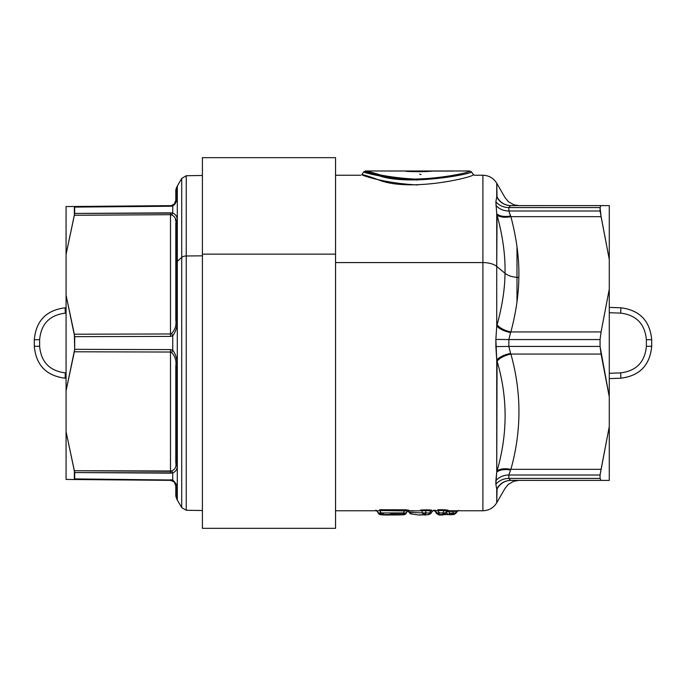 <?xml version="1.0" encoding="UTF-8"?>
<svg xmlns="http://www.w3.org/2000/svg" width="686" height="686" viewBox="0 0 686 686"><rect width="100%" height="100%" fill="white"/><g stroke="black" fill="none" stroke-linecap="round" stroke-linejoin="round"><path stroke-width="1.03" d="M439.1 512.914L439.109 514.509L442.873 514.74M436.339 512.922L436.339 512.185L436.339 512.922L442.882 512.922L442.882 514.509L439.109 514.509A3.198 3.19 179.6 0 1 436.339 512.922L435.258 510.95L436.339 512.922L439.109 514.509L439.109 512.922L439.109 514.509M433.878 510.761L435.258 511.199L436.339 513.42L439.109 515.014L442.873 515.014L445.643 512.922A3.198 3.19 -179.6 0 1 442.882 514.509L442.882 512.922L445.643 512.922L442.882 514.509M453.54 514.526L451.088 514.723A3.198 2.435 -93.9 0 0 453.043 513.137L455.478 512.939A3.198 2.435 84.9 0 1 453.523 514.534A3.198 2.435 84.9 0 1 453.3 514.534L455.787 513.36L457.811 510.856L453.163 511.456L453.043 513.137L450.882 514.732L448.181 514.586L446.5 512.991L448.327 514.586M450.771 514.732A3.198 2.041 -87.2 0 1 449.064 513.137L453.043 513.137L453.163 511.456L456.859 511.242L455.478 512.939L458.514 510.375M448.19 514.586L443.731 514.586M450.728 514.732L449.064 513.137L449.193 511.473L446.715 511.404L445.643 513.145L446.5 512.991L447.478 511.404L446.5 512.991M444.597 514.517L448.035 514.569M439.1 513.763L439.1 512.185M453.3 514.534L455.478 512.948M425.003 514.56L419.729 515.014L428.407 514.654A3.198 1.243 -88.4 0 0 429.453 513.017L426.049 512.914A3.198 1.243 91.8 0 1 425.003 514.56A3.198 2.933 -99.8 0 1 422.473 512.922L409.259 512.373A3.198 2.924 104.3 0 0 411.291 513.96L418.794 515.006L425.003 514.56L422.473 512.922L426.049 512.922L425.003 514.56M418.76 515.006L419.729 515.014M428.853 514.629A3.198 2.933 -98.6 0 1 428.407 514.654L429.453 513.017L431.014 513.017L432.643 510.907L425.414 510.633L426.049 512.914L429.453 513.017L430.988 510.873L425.414 510.633L426.049 512.914M424.668 515.006L428.407 514.654M428.887 514.629L431.031 513.265M411.094 513.917L409.259 512.373L411.883 514.003M383.603 514.989L391.749 514.98L381.056 514.509L403.471 514.509L381.056 514.509L381.056 512.922L403.471 512.922L403.471 514.509A3.198 3.19 0.4 0 0 406.232 512.922L406.232 513.214A3.198 3.19 -179.6 0 1 403.471 514.809L387.504 515.014M393.069 514.817L381.056 514.766L378.295 512.922A3.198 3.19 -0.4 0 0 381.056 514.509L381.056 514.757A3.198 3.19 179.6 0 1 378.295 513.171L381.056 514.757L391.071 514.774L385.541 515.006M381.056 513.385L383.44 513.411L381.056 513.385M398.592 514.963L403.548 514.809A3.198 2.007 -92.3 0 1 403.471 514.809L393.129 515.014M390.325 513.377L403.471 513.282L390.325 513.377M406.232 512.922L403.471 514.509L403.471 512.922L406.232 512.922L407.321 510.95L408.702 510.161L407.321 510.95L379.744 510.538L381.056 512.922L381.056 514.509L378.295 512.922L403.471 512.922L404.783 509.749L379.744 509.749L381.056 512.922M403.72 514.8L406.215 513.248M407.312 511.37L408.693 510.573L407.312 511.37L406.232 513.222L405.246 513.214L406.232 513.214L407.312 511.37L406.232 513.214L403.591 514.809M497.058 196.951C500.094 202.481 504.707 205.363 510.89 205.594C504.707 205.363 500.094 202.481 497.058 196.951L497.058 196.951C507.794 197.825 507.794 197.825 497.058 196.951C507.794 197.825 507.794 197.825 497.058 196.951L496.733 183.231L496.733 196.959L495.867 201.727L496.733 213.869L496.733 266.4A15.975 7.657 180 0 0 482.893 262.575L482.893 510.761L482.893 175.239L482.893 262.575L335.548 262.575L482.893 262.575A15.975 7.657 0 0 1 496.733 266.4L496.733 326.09L495.867 339.416L496.733 359.91L496.733 472.131L495.867 484.273L496.733 489.041L496.733 502.769L497.058 489.049C507.794 488.175 507.794 488.175 497.058 489.049C507.794 488.175 507.794 488.175 497.058 489.049C500.094 483.519 504.707 480.637 510.89 480.406L510.847 480.406M473.297 174.527L471.453 171.886C473.734 173.472 410.339 186.275 379.555 175.899C345.032 165.755 371.58 178.206 417.56 180.015C371.58 178.206 345.032 165.755 379.555 175.899C410.339 186.275 473.734 173.472 471.453 171.886L473.323 174.561L474.626 175.239L482.893 175.239C488.929 175.445 493.543 178.103 496.733 183.231L505.033 197.611L508.343 201.641L513.745 204.754L518.779 205.594L514.088 205.594M474.626 175.239L473.323 174.561C476.384 176.465 409.936 193.023 377.943 179.629C343.043 166.784 369.154 182.51 417.56 184.963M495.867 484.273L496.733 489.041C499.794 483.561 504.407 480.672 510.564 480.389L508.849 478.434A15.975 14.012 0 0 0 495.867 484.273A15.975 14.012 180 0 1 508.849 478.434L508.849 475.004A15.975 13.651 0 0 0 495.867 480.689L495.867 484.273A15.975 14.012 0 0 1 508.849 478.434A15.975 14.012 180 0 0 495.867 484.273M495.867 480.689A15.975 13.651 180 0 1 508.849 475.004L510.564 469.97C504.407 469.01 499.794 469.73 496.733 472.131L495.867 480.689M496.733 472.131L497.058 361.145C507.786 397.28 507.786 433.869 497.058 470.905L496.733 472.131C499.794 469.73 504.407 469.01 510.564 469.97L508.849 475.004L600.061 475.004L508.849 475.004L508.849 478.434L600.061 478.434L508.849 478.434L510.564 480.389C504.407 480.672 499.794 483.561 496.733 489.041M495.867 346.584L496.733 359.91C499.794 356.831 504.407 354.671 510.564 353.419L508.849 346.43L495.867 346.584L508.849 346.43L508.849 339.57L495.867 339.416L495.867 346.584M495.867 339.416L508.849 339.57L510.564 332.581C504.407 331.329 499.794 329.169 496.733 326.09L495.867 339.416M510.838 205.594L601.082 205.594L600.061 207.566L601.082 216.665L510.89 216.665C516.644 238.591 519.293 258.854 518.848 277.436C512.811 277.264 508.197 275.875 505.007 273.277C505.462 255.724 502.812 236.327 497.058 215.095C500.094 217.256 504.707 217.779 510.89 216.665C516.644 238.591 519.293 258.854 518.848 277.436C518.702 294.105 516.052 312.276 510.89 331.938L601.082 331.938L600.061 339.57L508.849 339.57L510.564 332.581C504.407 331.329 499.794 329.169 496.733 326.09L496.733 266.4L505.007 273.277C504.862 289.029 502.212 306.222 497.058 324.855L496.733 326.09L497.058 324.855C500.094 328.225 504.707 330.583 510.89 331.938C516.052 312.276 518.702 294.105 518.848 277.436C512.811 277.264 508.197 275.875 505.007 273.277L496.733 266.4L497.058 215.095C502.812 236.327 505.462 255.724 505.007 273.277C504.862 289.029 502.212 306.222 497.058 324.855C500.094 328.225 504.707 330.583 510.89 331.938L601.082 331.938L598.278 331.938L601.082 331.938L609.279 289.14L609.279 259.454L601.082 216.665L510.89 216.665L508.849 210.996L510.89 216.673M496.733 196.959C499.794 202.439 504.407 205.328 510.564 205.611L508.849 207.566A15.975 14.012 0 0 1 495.867 201.727L496.733 213.869C499.794 216.27 504.407 216.99 510.564 216.03L508.849 210.996A15.975 13.651 0 0 1 495.867 205.311A15.975 13.651 180 0 0 508.849 210.996L508.849 207.566L510.564 205.611C504.407 205.328 499.794 202.439 496.733 196.959L495.867 201.727A15.975 14.012 180 0 0 508.849 207.566L510.564 205.611C504.407 205.328 499.794 202.439 496.733 196.959C499.794 202.439 504.407 205.328 510.564 205.611L609.279 205.594L609.279 259.454L600.061 210.996L508.849 210.996L508.849 207.566L600.061 207.566L508.849 207.566L510.564 205.611M496.844 471.711L497.058 470.905C500.094 468.744 504.707 468.221 510.89 469.335C521.626 430.902 521.626 392.478 510.89 354.062C504.707 355.417 500.094 357.775 497.058 361.145C507.786 397.28 507.786 433.869 497.058 470.905C500.094 468.744 504.707 468.221 510.89 469.335L601.082 469.335L609.279 426.546L609.279 480.406L510.89 480.406C504.707 480.637 500.094 483.519 497.058 489.049M496.733 213.869C499.794 216.27 504.407 216.99 510.564 216.03L508.849 210.996L600.061 210.996L600.061 207.566L601.082 205.594L609.279 205.594L609.279 396.86L600.061 346.43L600.061 339.57L601.082 331.938L609.279 289.14L609.279 480.406L601.082 480.406L600.061 478.434L600.061 475.004L609.279 426.546L609.279 396.86L601.082 354.062L510.89 354.062C504.707 355.417 500.094 357.775 497.058 361.145L496.733 359.91C499.794 356.831 504.407 354.671 510.564 353.419L508.849 346.43L508.849 339.57L600.061 339.57L600.061 346.43L508.849 346.43L600.061 346.43L601.082 354.062L510.89 354.062C521.626 392.478 521.626 430.902 510.89 469.335L510.65 469.799L510.89 469.335L601.082 469.335L600.061 475.004L600.061 478.434L601.082 480.406L510.564 480.389M496.733 326.09L497.058 324.855L496.733 326.09M502.958 468.872L499.339 469.67L502.958 468.872M514.491 205.594L518.848 205.594M497.058 215.095L505.35 217.248L497.058 215.095C500.094 217.256 504.707 217.779 510.89 216.665L510.564 216.03L510.89 216.665M516.987 246.78L516.978 301.883L516.987 246.78M452.743 171.097L381.845 170.994M432.823 171.046C426.46 171.757 417.594 171.86 406.232 171.354L413.135 171.672M421.007 174.621L419.661 174.081M469.704 170.977L471.453 171.886L469.704 170.986C472.242 172.58 410.502 185.546 380.644 175.041C347.622 164.769 372.678 177.374 417.56 179.209C372.678 177.374 347.622 164.769 380.644 175.041C410.502 185.546 472.242 172.58 469.704 170.986L365.441 170.986L363.709 171.912L361.839 174.587M378.295 512.922L377.206 510.95L379.744 510.538L407.321 510.95M375.825 510.555L377.189 511.319L378.295 513.162L377.206 510.95L379.744 510.538L379.744 509.749M403.471 512.922L404.783 509.749L408.702 510.161M375.825 510.161L377.206 510.95L375.825 510.161M422.473 512.922L421.907 510.856L422.473 512.922L409.259 512.373L408.333 511.053L425.414 510.633L409.748 511.044A1.595 1.466 100.7 0 0 409.568 510.761M409.542 510.761A1.595 1.518 -113.1 0 1 409.748 511.044L408.333 511.053L407.647 510.35L409.259 512.373M420.647 510.041L421.907 510.856L420.647 510.041L425.937 509.818L425.414 510.633L425.937 509.818L431.511 510.058L430.988 510.873L432.643 510.907L433.878 510.29M430.988 513.334L432.703 510.924A1.595 1.586 -45.7 0 1 435.258 511.199L437.797 510.538L439.109 512.922L442.882 512.922L444.194 510.538L437.797 510.538L439.109 512.922M448.104 510.761L446.715 511.559L445.643 513.42L446.732 510.95L445.643 512.922M449.064 513.137L449.193 511.473L453.163 511.456L454.243 510.658L453.163 511.456L449.193 511.473L447.478 511.404L448.104 510.667M442.882 512.922L444.194 510.538L446.732 510.95L448.112 510.161L444.194 509.749L444.194 510.538L446.732 510.95L448.112 510.161M431.014 513.017L429.453 513.017L431.511 510.058M444.194 510.538L444.194 509.749L437.797 509.749L437.797 510.538L444.194 510.538M433.869 510.161L435.258 510.95L437.797 510.538L437.797 509.749M435.241 510.135L435.258 511.087A1.595 1.552 -21.1 0 0 432.643 510.907M448.284 510.676L449.193 511.473L448.284 510.676M600.447 205.594L518.779 205.594L600.447 205.594M510.564 332.581L510.89 331.938M510.89 354.062L510.564 353.419M202.404 175.462L186.24 175.745L186.24 255.981L186.24 175.745L181.721 178.411L181.721 257.361A5.325 2.77 0 0 1 186.24 255.981A5.325 2.77 180 0 0 181.721 257.361L181.721 507.589L181.721 257.361L177.297 261.357L177.297 499.923L177.297 261.357A5.325 2.77 0 0 1 176.894 261.666L176.894 319.136C177.7 325.301 176.311 330.875 172.735 335.866L170.497 336.406L74.688 336.655L74.354 334.211L170.497 333.971L170.497 214.675L74.354 215.275L66.07 254.36L66.07 206.555L74.354 206.486L74.688 207.086L172.735 205.98L172.735 213.114C176.311 214.675 177.7 217.351 176.894 221.141L176.894 261.666A5.325 2.77 180 0 0 177.297 261.357L177.297 186.078L181.721 178.411L181.721 257.361L177.297 261.357L177.297 186.078L176.894 197.276C177.7 199.652 176.311 202.55 172.735 205.98L175.247 203.828M174.973 482.884L175.779 485.679L174.287 481.992L171.611 480.483L172.735 480.02L172.735 472.886L171.611 470.999C175.196 469.473 176.576 466.574 175.779 462.313L175.779 366.367A5.325 0.815 0 0 0 176.894 366.864L176.894 464.859A5.325 4.15 180 0 1 175.779 462.313A5.325 4.15 0 0 0 176.894 464.859C177.7 468.649 176.311 471.325 172.735 472.886L74.688 472.56L170.497 473.151L172.735 472.886L171.611 470.999L170.497 471.325L170.497 473.151L170.497 471.325L74.354 470.725L74.354 479.514L66.07 479.445L66.07 206.555L74.354 206.486L74.354 215.275L170.497 214.675L170.497 212.849L170.497 214.675L171.611 215.001L172.735 213.114C176.311 214.675 177.7 217.351 176.894 221.141A5.325 4.15 180 0 0 175.779 223.687C176.576 219.426 175.196 216.527 171.611 215.001L172.735 213.114L170.497 212.849L74.688 213.44L66.07 254.36L66.07 295.203L74.354 334.211L74.688 349.346L170.497 349.594L74.688 349.346L66.07 390.797L66.07 431.64L74.688 472.56L170.497 473.151L74.688 472.56L74.688 478.914L172.735 480.02L74.688 478.914L74.354 479.514L170.497 480.354L170.497 479.754L172.735 480.02L170.497 479.754L170.711 480.372L170.497 479.754L170.497 480.354L66.07 479.445L66.07 431.64L74.354 470.725L171.611 470.999C175.196 469.473 176.576 466.574 175.779 462.313C176.576 466.574 175.196 469.473 171.611 470.999L170.497 471.325L170.497 352.029L74.354 351.789L66.07 390.797L66.07 295.203L74.688 336.655L170.497 336.406L172.735 335.866L171.611 333.516C175.196 329.734 176.576 325.104 175.779 319.633L175.779 223.687A5.325 4.15 0 0 1 176.894 221.141L176.894 319.136C177.7 325.301 176.311 330.875 172.735 335.866L172.735 350.134C176.311 355.125 177.7 360.699 176.894 366.864L176.894 464.859C177.7 468.649 176.311 471.325 172.735 472.886L172.735 480.02C176.311 483.45 177.7 486.348 176.894 488.724L176.894 499.322L175.779 496.055L175.779 485.799M74.688 349.346L170.497 349.594L170.497 352.029L171.611 352.484L172.735 350.134C176.311 355.125 177.7 360.699 176.894 366.864A5.325 0.815 180 0 1 175.779 366.367C176.576 360.896 175.196 356.266 171.611 352.484L172.735 350.134L170.497 349.594L74.688 349.346L74.354 351.789L170.497 352.029L170.497 349.594L172.735 350.134L172.735 335.866L171.611 333.516L170.497 333.971L74.354 334.211L74.688 336.655L170.497 336.406L170.497 333.971L170.497 336.406L170.497 333.971L170.497 336.406L74.688 336.655L74.688 349.346M170.497 480.354L174.167 481.872M175.787 485.971L174.416 482.129M174.287 481.992L175.71 484.865M174.536 482.267L171.611 480.483L172.735 480.02C176.311 483.45 177.7 486.348 176.894 488.724A5.325 4.965 180 0 1 175.779 485.851A5.325 4.965 0 0 0 176.894 488.724L176.894 499.322L181.721 507.589L186.24 510.255L186.24 255.981L186.24 510.255L202.404 510.538L202.404 157.669L335.548 157.669L335.548 254.146L202.404 254.146L335.548 254.146L335.548 528.331L202.404 528.331L202.404 254.146M175.779 319.633A5.325 0.815 0 0 1 176.894 319.136A5.325 0.815 180 0 0 175.779 319.633L175.779 263.364A5.325 2.77 0 0 1 176.894 261.666A5.325 2.77 180 0 0 175.779 263.364L175.779 223.687C176.576 219.426 175.196 216.527 171.611 215.001L170.497 214.675L170.497 333.971L171.611 333.516C175.196 329.734 176.576 325.104 175.779 319.633L175.779 223.687M74.354 206.486L170.497 205.646L74.354 206.486M175.779 200.201L175.779 189.945L176.894 186.678L176.894 197.276A5.325 4.965 180 0 0 175.779 200.149A5.325 4.965 0 0 1 176.894 197.276C177.7 199.652 176.311 202.55 172.735 205.98L170.497 206.246L170.497 205.646L170.497 206.246L170.497 205.646L171.611 205.517L170.711 205.629M172.735 205.98L172.735 213.114L74.688 213.44L170.497 212.849L74.688 213.44L74.688 207.086L170.497 206.246L172.735 205.98L170.497 205.646L170.497 206.246L172.735 205.98L171.611 205.517L174.287 204.016L175.753 200.595L175.539 201.924M174.407 203.879L175.333 202.447M171.611 205.517L170.497 205.646L171.611 205.517M170.497 214.675L171.826 215.095M175.333 218.259L175.702 220.875L175.333 218.259M172.735 335.866L170.497 336.406L172.735 335.866M175.71 201.152L175.496 202.044M175.779 462.313L175.779 366.367C176.576 360.896 175.196 356.266 171.611 352.484L170.497 352.029L170.497 471.325L171.611 470.999M171.611 480.483L174.184 481.881M202.404 255.835L186.24 255.981L202.404 255.835M65.119 307.8L66.07 307.765L65.119 307.791C46.305 310.201 36.032 320.842 34.309 339.716L39.625 339.707C41.066 323.981 49.624 315.114 65.299 313.116L65.119 307.791L65.299 313.116C49.624 315.114 41.066 323.981 39.625 339.707L39.625 346.293L34.3 346.293L34.309 339.716L39.625 339.707L39.625 346.293L34.3 346.293C36.032 365.158 46.305 375.799 65.119 378.2L65.299 372.884C49.624 370.886 41.066 362.019 39.625 346.293C41.066 362.019 49.624 370.886 65.299 372.884L66.07 372.91L65.299 372.884L65.119 378.209C46.296 375.808 36.024 365.175 34.3 346.293L34.3 339.707C36.024 320.825 46.296 310.192 65.119 307.791M66.07 313.09L65.299 313.116L66.07 313.09M66.07 378.235L65.119 378.2L66.07 378.243M609.279 307.397L620.881 307.8L620.701 313.116C636.376 315.114 644.934 323.981 646.375 339.707L651.7 339.707C649.968 320.842 639.695 310.201 620.881 307.8L620.701 313.116C636.376 315.114 644.934 323.981 646.375 339.707L646.375 346.293L646.375 339.707L651.7 339.707L651.691 346.284L646.375 346.293C644.934 362.019 636.376 370.886 620.701 372.884L620.881 378.209C639.695 375.799 649.968 365.158 651.691 346.284L646.375 346.293C644.934 362.019 636.376 370.886 620.701 372.884L609.279 373.278L620.701 372.884L620.881 378.209L609.279 378.603M620.701 313.116L609.279 312.722L620.701 313.116M335.548 518.745L335.548 254.146M383.543 514.989L380.498 514.714M335.548 175.239L360.81 175.239M518.779 480.406L513.745 481.246L508.343 484.359L505.033 488.389L496.733 502.769C493.543 507.897 488.929 510.555 482.893 510.761L446.869 510.761M377.197 511.336L376.34 510.641M407.647 510.333L409.293 512.665M335.548 510.761L376.58 510.761M407.964 510.761L414.138 510.761M432.883 510.761L434.89 510.761M175.787 200.029L175.753 200.621M609.279 378.612L620.881 378.209C639.704 375.808 649.976 365.175 651.7 346.293L651.7 339.707C649.976 320.825 639.704 310.192 620.881 307.791L609.279 307.388"/></g></svg>
